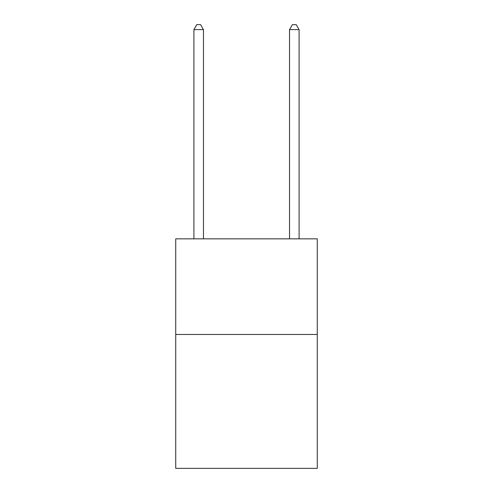 <?xml version="1.0" encoding="UTF-8"?>
<svg xmlns="http://www.w3.org/2000/svg" width="493" height="493" viewBox="0 0 493 493"><rect width="100%" height="100%" fill="white"/><g stroke="black" fill="none" stroke-linecap="round" stroke-linejoin="round"><path stroke-width="0.74" d="M317.264 334.476L317.264 468.35L175.736 468.35L175.736 238.852L317.264 238.852L317.264 334.476L175.736 334.476M203.467 238.852L203.467 29.623L193.909 29.623L193.909 238.852M193.909 29.623L196.775 24.65L200.602 24.65L203.467 29.623M299.091 238.852L299.091 29.623L289.533 29.623L289.533 238.852M289.533 29.623L292.398 24.65L296.225 24.65L299.091 29.623"/></g></svg>
